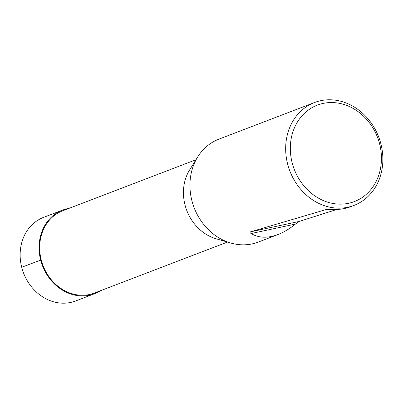 <?xml version="1.0" encoding="UTF-8"?>
<svg xmlns="http://www.w3.org/2000/svg" width="403" height="403" viewBox="0 0 403 403"><rect width="100%" height="100%" fill="white"/><g stroke="black" fill="none" stroke-linecap="round" stroke-linejoin="round"><path stroke-width="0.6" d="M227.483 242.072L94.327 293.077A44.078 38.058 -111 0 1 43.015 265.527A44.078 38.058 -111 0 1 62.792 210.749L195.949 159.744M197.717 156.903L189.657 169.864A44.078 38.058 69 0 0 184.977 204.825A44.078 38.058 69 0 0 216.043 238.747L230.697 243.009A55.1 47.574 -111 0 1 191.873 200.603A55.1 47.574 -111 0 1 197.717 156.903A55.1 47.574 -111 0 1 218.829 139.181L314.557 102.513A55.1 47.574 -111 0 1 378.689 136.955A55.1 47.574 -111 0 1 353.975 205.424A55.1 47.574 -111 0 1 287.601 163.94A55.1 47.574 -111 0 1 314.557 102.513M336.727 209.505L299.097 221.469L295.419 224.078C289.621 228.798 283.803 232.284 277.964 234.536L258.247 242.092A55.1 47.574 -111 0 1 230.697 243.009M292.14 162.691A51.655 44.597 -111 0 1 346.736 105.425A51.655 44.597 -111 0 1 368.785 191.924A51.655 44.597 -111 0 1 292.14 162.691M353.975 205.424L350.509 206.749C345.416 208.683 339.538 209.631 332.873 209.595L325.775 209.631M277.964 234.536C267.577 238.4 258.645 238.067 251.16 233.528C249.981 232.828 249.754 232.269 250.48 231.856L325.946 209.6M62.561 210.109L43.625 217.353A44.768 38.653 69 0 0 23.53 272.992A44.768 38.653 69 0 0 75.648 300.965L94.579 293.706A44.763 38.648 -111 0 1 42.466 265.738A44.763 38.648 -111 0 1 62.561 210.109A44.763 38.648 -111 0 1 69.064 208.346M100.599 290.674A44.763 38.648 -111 0 1 94.579 293.706M41.227 259.89L21.712 267.265M250.48 231.856L299.097 221.469M295.419 224.078L251.16 233.528"/></g></svg>
